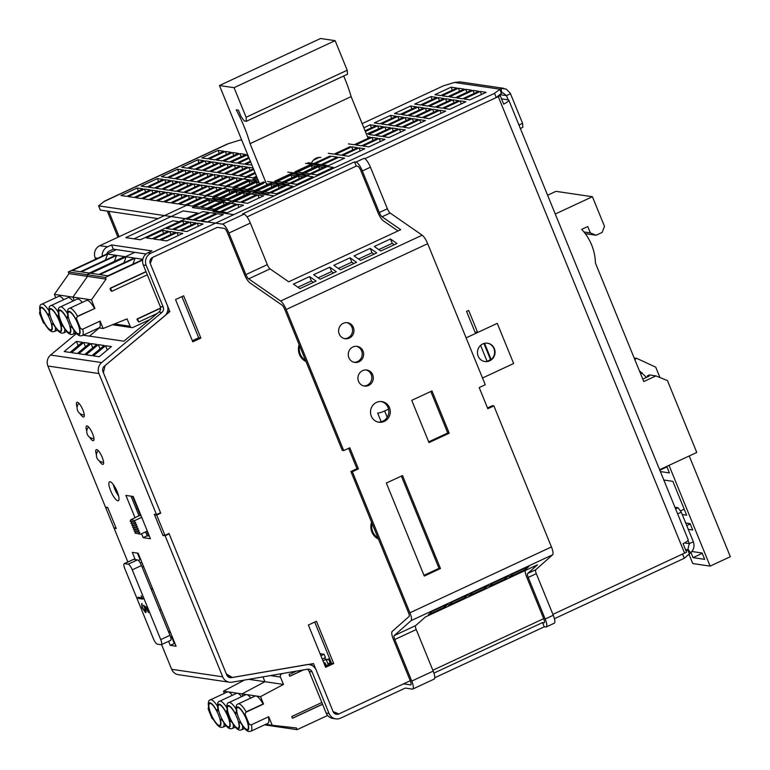 <?xml version="1.0" encoding="UTF-8"?>
<svg xmlns="http://www.w3.org/2000/svg" width="770" height="770" viewBox="0 0 770 770"><rect width="100%" height="100%" fill="white"/><g stroke="black" fill="none" stroke-linecap="round" stroke-linejoin="round"><path stroke-width="1.16" d="M371.91 532.06A13.899 13.167 -81.6 0 1 371.564 522.137A13.899 13.167 -81.6 0 0 371.91 532.06A13.899 13.167 -81.6 0 0 378.484 539.096A13.899 13.167 -81.6 0 1 371.91 532.06M299.472 354.556A13.899 13.167 -81.6 0 1 299.126 344.623A13.899 13.167 -81.6 0 0 299.472 354.556A13.899 13.167 -81.6 0 0 306.046 361.582A13.899 13.167 -81.6 0 1 299.472 354.556M183.635 295.805L175.541 299.569L192.789 341.832L200.883 338.078L183.635 295.805L175.541 299.569L192.789 341.832L200.883 338.078L183.635 295.805M520.366 128.484L522.849 127.329L522.58 123.316L510.24 93.132L506.198 89.079L501.106 88.367L494.532 93.343L150.853 253.214A9.259 8.778 -81.6 0 0 146.223 265.429L163.182 306.999A4.63 4.389 98.4 0 1 161.835 312.495L101.64 362.574A9.259 8.778 -81.6 0 0 98.935 373.556L156.502 514.62L160.545 512.743L102.978 371.679A4.63 4.389 -81.6 0 1 104.335 366.183L164.52 316.104A9.259 8.778 -81.6 0 0 167.225 305.122L150.266 263.552A4.63 4.389 -81.6 0 1 152.585 257.44L150.266 263.552L169.862 311.571L105.095 365.5L103.382 372.67L160.718 513.166L156.676 515.043L164.953 535.333L169.005 533.456L226.341 673.952L232.415 677.494L313.506 663.576L333.102 711.596L338.867 713.934L410.246 680.738L338.867 713.934A4.63 4.389 -81.6 0 1 333.102 711.596L316.143 670.025A9.259 8.778 -81.6 0 0 309.405 664.625A9.259 8.778 -81.6 0 0 306.768 664.654L231.423 677.629A4.63 4.389 -81.6 0 1 226.736 674.943L169.169 533.88L165.126 535.756L222.694 676.82L171.652 669.284A9.259 8.778 -81.6 0 0 178.39 674.684L229.431 682.22A9.259 8.778 -81.6 0 1 222.694 676.82M432.827 670.227L543.678 618.666M554.438 618.685L684.27 558.288L682.547 554.063L552.918 614.364L684.568 553.12L498.277 96.625L364.884 158.687L496.255 97.569L494.532 93.343M410.246 680.738L338.867 713.934L336.683 713.617L333.468 712.308L338.867 713.934L333.102 711.596L313.506 663.576L232.415 677.494L226.341 673.952L169.005 533.456L164.953 535.333L156.676 515.043L154.491 514.726L155.136 514.418L154.491 514.726L162.768 535.015L164.953 535.333L162.768 535.015L154.491 514.726L156.676 515.043L160.718 513.166L159.9 513.041L160.718 513.166L103.382 372.67L105.095 365.5L169.862 311.571L167.581 311.321L169.862 311.571L150.266 263.552L152.585 257.44L217.275 227.352L152.585 257.44L217.275 227.352L224.282 228.382A4.63 1.251 -114.9 0 1 227.458 232.829L244.427 274.389A9.259 2.502 -114.9 0 0 249.942 282.888L281.955 305.055A4.63 1.251 -114.9 0 1 284.708 309.309L342.275 450.373L343.738 450.585L286.171 309.521A9.259 2.502 -114.9 0 0 280.655 301.022L248.643 278.856A4.63 1.251 65.1 0 1 245.88 274.611L228.921 233.041A9.259 2.502 -114.9 0 0 222.549 224.157L98.599 205.85L104.72 201.047L227.237 144.057L240.105 140.015L241.809 140.265M325.614 667.301L308.366 625.028L316.451 621.265L333.699 663.538L325.614 667.301L308.366 625.028L316.451 621.265L333.699 663.538L325.614 667.301M552.918 614.364L684.568 553.12A11.579 1.954 157.8 0 0 686.522 552.167L683.067 543.716A11.579 1.954 157.8 0 0 688.197 539.751A11.579 1.954 157.8 0 1 683.067 543.716L686.522 552.167A11.579 1.954 157.8 0 1 684.568 553.12L498.277 96.625A11.579 1.954 157.8 0 0 500.231 95.673A11.579 1.954 157.8 0 1 498.277 96.625L364.884 158.687M105.634 507.507L106.289 507.209L105.634 507.507L113.912 527.797L105.634 507.507L107.819 507.825L105.634 507.507M116.106 528.114L113.912 527.797L116.106 528.114L107.819 507.825L116.106 528.114M498.431 95.807L500.231 95.673L503.676 104.123L500.231 95.673L498.431 95.807M198.689 337.751L181.903 296.614L198.689 337.751L200.883 338.078L198.689 337.751L192.336 340.706L198.689 337.751M312.283 665.607L311.59 663.904L312.283 665.607M226.861 675.213L230.23 677.176L226.861 675.213M331.514 663.211L325.152 666.175L331.514 663.211L333.699 663.538L331.514 663.211L314.718 622.073L331.514 663.211M508.19 99.84A11.579 1.954 157.8 0 1 508.806 100.167A11.579 1.954 157.8 0 1 503.676 104.123A11.579 1.954 157.8 0 0 508.806 100.167L688.197 539.751L508.806 100.167A11.579 1.954 157.8 0 0 508.19 99.84L501.52 98.849L508.19 99.84L506.468 95.615L503.099 92.91L501.761 92.929L496.255 97.569M229.431 682.22A9.259 8.778 -81.6 0 0 232.068 682.191L307.413 669.226A4.63 4.389 98.4 0 1 312.1 671.902L329.06 713.472L326.143 713.039L309.184 671.479A4.63 4.389 -81.6 0 0 307.23 669.255M486.111 92.342L480.278 91.476L464.098 99.003L469.931 99.869L486.111 92.342M481.5 94.489L480.278 91.476M106.77 254.042A4.63 4.389 -81.6 0 1 109.273 251.049L113.315 249.162L146.021 253.994M133.99 238.835L172.798 220.778L179.169 221.722M163.182 306.999L160.266 306.566L143.307 265.005A9.259 8.778 -81.6 0 1 147.936 252.791L151.979 250.905L111.583 244.937L107.54 246.823A9.259 8.778 98.4 0 0 102.227 256.16M362.141 123.643L443.491 85.797L454.493 82.467L460.027 81.87L503.772 88.329M255.303 173.346L99.811 245.678A9.259 8.778 -81.6 0 0 95.182 257.892L95.711 259.192M443.886 108.406L449.719 109.273L465.889 101.746L460.056 100.889L443.886 108.406M439.843 110.293L423.673 117.81L429.506 118.676L445.676 111.15L439.843 110.293L441.066 113.296M425.464 120.553L419.621 119.697L403.451 127.214L409.284 128.08L425.464 120.553M399.409 129.1L383.239 136.627L389.071 137.483L405.241 129.957L399.409 129.1L400.631 132.103M379.196 138.504L363.017 146.03L368.849 146.887L385.029 139.37L379.196 138.504L380.418 141.507M358.974 147.907L342.804 155.434L348.637 156.291L364.807 148.774L358.974 147.907L360.206 150.91M338.762 157.311L322.592 164.838L328.424 165.694L344.594 158.177L338.762 157.311M318.539 166.715L302.369 174.241L308.202 175.108L324.382 167.581L318.539 166.715L319.589 169.275M298.327 176.118L282.157 183.645L287.99 184.511L304.16 176.984L298.327 176.118L299.366 178.678M278.114 185.531L261.935 193.049L267.767 193.915L283.947 186.388L278.114 185.531L279.154 188.082M257.892 194.935L241.722 202.452L247.555 203.319L263.725 195.792L257.892 194.935L259.124 197.938M237.68 204.339L221.51 211.856L227.343 212.722L243.513 205.195L237.68 204.339L238.902 207.342M217.458 213.742L201.288 221.26L207.12 222.126L223.3 214.599L217.458 213.742M197.245 223.146L181.075 230.673L186.908 231.529L203.078 224.003L197.245 223.146L198.477 226.149M182.865 233.416L177.033 232.55L160.853 240.076L166.686 240.933L182.865 233.416M153.567 238.998L159.4 239.855L175.57 232.338L169.737 231.472L153.567 238.998M189.959 222.068L173.779 229.595L179.612 230.451L195.792 222.934L189.959 222.068L191.181 225.071M210.172 212.664L194.001 220.191L199.834 221.048L216.004 213.521L210.172 212.664M214.214 210.778L220.047 211.644L236.217 204.117L230.384 203.261L214.214 210.778M250.606 193.857L234.427 201.374L240.259 202.24L256.439 194.714L250.606 193.857M270.819 184.453L254.649 191.971L260.481 192.837L276.651 185.31L270.819 184.453L271.868 187.004M291.041 175.04L274.861 182.567L280.694 183.433L296.873 175.906L291.041 175.04L292.08 177.601M331.466 156.233L315.296 163.76L321.128 164.616L337.298 157.099L331.466 156.233M351.688 146.829L335.508 154.356L341.341 155.213L357.521 147.696L351.688 146.829L352.91 149.832M311.253 165.637L295.083 173.163L300.916 174.03L317.086 166.503L311.253 165.637L312.293 168.197M355.73 144.952L361.563 145.809L377.733 138.292L371.9 137.426L355.73 144.952M392.113 128.022L375.943 135.549L381.776 136.405L397.955 128.888L392.113 128.022L393.345 131.025M401.998 127.002L418.168 119.475L412.335 118.618L396.165 126.145L401.998 127.002M422.21 117.598L438.38 110.072L432.548 109.215L416.378 116.732L422.21 117.598M442.423 108.195L458.602 100.668L452.77 99.811L436.59 107.328L442.423 108.195M462.645 98.791L478.815 91.264L472.982 90.408L456.812 97.925L462.645 98.791M465.686 89.33L449.516 96.847L455.349 97.713L471.529 90.186L465.686 89.33L466.918 92.333M445.474 98.733L429.304 106.25L435.137 107.117L451.307 99.59L445.474 98.733L446.706 101.736M409.082 115.664L414.914 116.52L431.094 108.993L425.261 108.137L409.082 115.664M405.039 117.541L388.869 125.067L394.702 125.924L410.872 118.397L405.039 117.541L406.271 120.543M384.827 126.944L368.657 134.471L374.49 135.327L390.659 127.81L384.827 126.944L386.049 129.947M328.222 153.278L334.055 154.135L350.225 146.618M348.435 143.874L354.267 144.731L370.447 137.214L367.502 136.781M308 162.682L313.833 163.548L330.012 156.021M319.358 157.398L313.351 160.198M287.788 172.085L293.62 172.952L309.79 165.425M267.575 181.489L273.408 182.355L289.578 174.828M232.973 201.162L249.143 193.636L243.31 192.779L227.14 200.296L232.973 201.162M212.751 210.566L228.931 203.039L223.098 202.183L206.918 209.709L212.751 210.566M263.533 183.376L247.353 190.893L253.186 191.759L269.365 184.232L266.42 183.799M208.709 212.453L202.876 211.586L186.706 219.113L192.538 219.97L208.709 212.453M188.496 221.856L182.663 220.99L166.493 228.517L172.326 229.373L188.496 221.856M146.271 237.92L152.104 238.777L168.284 231.26L162.451 230.394L146.271 237.92M225.677 200.084L241.857 192.558L236.024 191.701L219.845 199.228L225.677 200.084M218.391 199.006L234.561 191.48L228.728 190.623L212.559 198.15L218.391 199.006M238.604 189.603L254.774 182.076L248.941 181.22L232.771 188.746L238.604 189.603M259.134 182.721L256.237 182.298L240.067 189.815L245.899 190.681L262.07 183.154M256.988 177.475L252.983 179.333L258.056 180.084M456.937 88.03L451.105 87.174L434.935 94.691L440.767 95.557L456.937 88.03M464.233 89.108L458.4 88.252L442.23 95.769L448.063 96.635L464.233 89.108M430.892 96.577L414.722 104.104L420.555 104.961L436.725 97.434L430.892 96.577L432.114 99.58M427.841 106.039L444.021 98.512L438.188 97.655L422.008 105.172L427.841 106.039M417.966 107.059L401.796 114.586L407.628 115.442L423.798 107.916L417.966 107.059L419.198 110.062M400.333 114.364L416.512 106.847L410.68 105.981L394.5 113.508L400.333 114.364M374.287 122.911L380.12 123.768L396.29 116.251L390.457 115.385L374.287 122.911M381.574 123.989L387.406 124.846L403.586 117.329L397.753 116.463L381.574 123.989M366.424 134.144L383.364 126.732L377.531 125.866L365.365 131.526M365.057 130.775L376.078 125.654L370.245 124.788L363.835 127.772M192.336 207.553L205.465 209.488L221.635 201.961L208.516 200.027L192.336 207.553M197.784 213.059L140.371 239.768L125.78 237.622L183.202 210.913L197.784 213.059M487.506 407.965L492.415 405.675L493.878 405.886L551.445 546.95A9.259 2.502 -114.9 0 1 552.6 554.814L535.737 569.752L527.643 573.515L537.46 564.824L425.464 616.924L415.646 625.615A4.63 1.251 65.1 0 0 416.224 629.542L394.798 639.514L411.757 681.084A9.259 2.502 -114.9 0 1 412.749 689.054A9.259 2.502 -114.9 0 1 412.297 689.102L405.289 688.072L340.6 718.16A9.259 8.778 -81.6 0 1 335.797 718.872A9.259 8.778 -81.6 0 1 329.06 713.472M89.666 437.254A8.104 2.185 -114.9 0 0 93.439 440.652A8.104 2.185 -114.9 0 0 92.573 433.683A8.104 2.185 -114.9 0 0 86.596 425.954A8.104 2.185 -114.9 0 0 86.779 431.027M336.172 713.405L335.951 713.511A4.63 4.389 -81.6 0 1 335.056 713.809M114.74 527.912L114.085 528.22L127.868 561.985M161.575 644.577L171.652 669.284M684.27 558.288L690.623 552.773C693.885 549.713 694.79 546.046 693.346 541.772L681.277 512.185L678.091 507.738L674.943 507.276M335.797 718.872L332.881 718.439A9.259 8.778 -81.6 0 1 326.143 713.039M98.935 373.556L47.894 366.019L105.461 507.084L107.656 507.411L116.28 528.538L114.085 528.22M47.894 366.019A9.259 8.778 -81.6 0 1 50.599 355.037L76.471 333.506M135.068 517.835L125.914 495.408L133.21 496.486L150.458 538.75L143.162 537.672L141.565 533.745M80.013 413.586A8.104 2.185 -114.9 0 0 83.776 416.984A8.104 2.185 -114.9 0 0 82.91 410.015A8.104 2.185 -114.9 0 0 76.942 402.286A8.104 2.185 -114.9 0 0 77.116 407.359M99.33 460.922A8.104 2.185 -114.9 0 0 103.093 464.329A8.104 2.185 -114.9 0 0 102.227 457.351A8.104 2.185 -114.9 0 0 96.26 449.632A8.104 2.185 -114.9 0 0 96.433 454.704M110.659 490.769A10.424 2.81 65.1 0 1 109.552 481.808A10.424 2.81 65.1 0 1 110.062 481.75A10.424 2.81 65.1 0 1 116.867 490.904A10.424 2.81 65.1 0 1 118.339 500.702A10.424 2.81 65.1 0 1 110.659 490.769M156.502 514.62L154.318 514.302L162.942 535.439L165.126 535.756M135.241 559.569L132.296 552.36L138.128 553.216L176.08 646.203L170.247 645.347L168.601 641.304M149.38 536.113L147.205 535.795L145.607 531.868M139.11 515.948L131.035 496.169M168.351 533.754L169.169 533.88M118.647 496.082A10.424 2.81 65.1 0 1 113.286 484.551M175.002 643.566L174.29 643.46L171.489 636.597M140.092 559.655L137.416 553.11M686.109 551.166L687.947 549.154L690.623 552.773M163.587 535.131L162.942 535.439M677.639 513.879L681.277 512.185M675.608 508.903L678.091 507.738M501.424 93.372L499.701 89.147L454.493 82.467M501.761 92.929L501.106 88.367M522.58 123.316L518.942 125.01M687.947 549.154L689.304 543.649L693.346 541.772M685.444 549.53L687.716 549.867L689.448 554.092M687.985 540.415L689.304 543.649L684.511 542.946M105.586 345.711L111.419 346.577L99.205 356.741L93.372 355.875L105.586 345.711L107.328 349.984M98.291 344.642L104.123 345.499L91.919 355.663L86.086 354.797L98.291 344.642L100.033 348.906M96.837 344.421L84.623 354.585L78.79 353.719L91.004 343.564L96.837 344.421M92.746 347.828L91.004 343.564M89.541 343.343L77.337 353.507L71.504 352.641L83.709 342.486L89.541 343.343M85.451 346.75L83.709 342.486M82.255 342.265L70.041 352.429L64.208 351.563L76.423 341.408L82.255 342.265M78.165 345.672L76.423 341.408M257.276 184.848L256.237 182.298M249.99 183.78L248.941 181.22M229.768 193.183L228.728 190.623M237.064 194.261L236.024 191.701M163.673 233.397L162.451 230.394M183.886 223.993L182.663 220.99M224.137 204.743L223.098 202.183M244.359 195.33L243.31 192.779M426.484 111.14L425.261 108.137M474.204 93.411L472.982 90.408M453.992 102.814L452.77 99.811M433.78 112.218L432.548 109.215M413.557 121.621L412.335 118.618M373.123 140.429L371.9 137.426M170.969 234.475L169.737 231.472M178.255 235.553L177.033 232.55M420.853 122.7L419.621 119.697M461.288 103.892L460.056 100.889M89.464 336.124L99.301 327.933M160.266 306.566A4.63 4.389 -81.6 0 1 158.918 312.062L123.883 341.206L83.487 335.239L84.007 334.806M452.337 90.177L451.105 87.174M459.623 91.255L458.4 88.252M439.41 100.658L438.188 97.655M411.902 108.984L410.68 105.981M391.689 118.388L390.457 115.385M398.976 119.466L397.753 116.463M378.763 128.869L377.531 125.866M371.467 127.791L370.245 124.788M209.555 202.587L208.516 200.027M147.205 535.795L143.162 537.672M174.29 643.46L170.247 645.347M113.315 249.162L111.583 244.937M642.786 379.1L649.149 376.145L647.329 375.875L649.351 374.932L655.915 375.904L643.778 381.545L595.479 263.196A51.138 48.481 98.4 0 0 581.687 229.383L587.751 226.553L590.34 232.896L596.105 235.245L602.169 232.424L604.488 226.313L592.409 196.725L555.266 214.012M647.714 376.809L647.329 375.875M592.409 196.725L555.959 191.345L547.595 195.234M655.915 375.904L667.446 380.592L696.773 452.452L659.621 469.729M583.949 231.953L590.34 232.896M596.105 235.245L585.267 233.647M691.893 551.503L702.105 553.014L704.694 559.347L693.029 557.624L690.94 552.504M688.265 529.317L692.711 529.972L690.122 523.639L685.685 522.974M666.762 466.408L669.419 472.915L660.371 471.577M669.014 465.359L710.123 566.114L692.769 563.544L689.044 554.419M663.827 480.028L672.874 481.365L686.667 515.178L682.23 514.524M639.36 370.717L646.482 377.377M642.305 372.93L640.592 373.729M634.759 359.436L636.751 358.368L655.722 367.146L659.967 377.55M634.172 357.983L636.751 358.368M710.123 566.114L730.345 556.71L689.227 455.956M702.24 553.341L693.029 557.624M690.257 523.966L686.753 525.592M684.212 509.172L680.391 510.953M666.964 466.899L659.823 470.229M117.29 491.895A9.259 2.502 65.1 0 1 115.606 488.286M137.532 508.421L136.271 508.999M76.779 319.377L75.883 319.242L77.52 316.258L94.922 308.423L77.943 316.326A2.32 2.194 98.4 0 0 76.779 319.377L80.234 327.828L79.339 327.702L81.918 329.185A2.32 2.194 -81.6 0 1 80.234 327.828M94.498 308.356A15.054 4.062 -114.9 0 0 87.27 300.339A15.054 4.062 -114.9 0 0 86.529 300.435L69.55 308.337C67.404 308.606 66.913 311.629 68.087 317.394L68.415 318.145L66.624 317.875A12.734 3.436 -114.9 0 0 59.877 309.925A12.734 3.436 -114.9 0 0 59.155 316.778L58.828 316.027C57.654 310.262 58.145 307.24 60.291 306.961L77.27 299.068A15.054 4.062 -114.9 0 1 78.011 298.972A15.054 4.062 -114.9 0 1 82.217 302.437M79.339 327.702A12.734 3.436 -114.9 0 1 78.617 334.546A12.734 3.436 -114.9 0 1 71.87 326.596L72.39 327.548M68.251 314.892L66.624 317.875M69.396 311.927A12.041 3.253 65.1 0 1 77.26 322.514A12.041 3.253 65.1 0 1 78.954 333.843A12.041 3.253 65.1 0 1 78.357 333.911A12.041 3.253 65.1 0 1 70.493 323.323A12.041 3.253 65.1 0 1 68.8 312.004A12.041 3.253 65.1 0 1 69.396 311.927M112.641 324.68A2.32 2.194 98.4 0 0 113.267 324.873L131.785 327.606A2.32 2.194 98.4 0 0 132.989 327.433L149.9 319.56M98.907 327.876L103.113 328.501L127.088 318.876L130.101 326.259A2.32 2.194 98.4 0 0 131.785 327.606M94.922 308.423L91.428 299.848L72.9 297.114L74.266 300.464L72.9 297.105L54.381 294.371L69.011 273.629L87.53 276.363L72.9 297.114L87.53 276.363L86.837 274.669L134.837 252.348L86.837 274.678L105.365 277.412L142.691 260.048M134.278 258.017L126.184 256.824L90.802 273.283L98.897 274.476L134.278 258.017M142.768 259.567L107.867 275.804L99.773 274.611L135.154 258.152L142.825 259.288M58.462 314.439A2.32 2.194 98.4 0 0 58.26 316.643L61.716 325.094L58.26 316.634A2.32 2.194 98.4 0 1 58.462 314.43M135.154 258.152L132.863 264.177M91.428 299.848L106.048 279.106L105.365 277.412M103.113 328.501L100.1 321.1L83.112 329.002A2.32 2.194 -81.6 0 1 81.918 329.185M110.197 288.712L110.716 290.55L111.814 291.301L110.582 288.288L146.069 271.781M136.973 319.502L138.773 322.014L137.541 318.992L137.156 319.415M110.582 288.288L110.004 288.798M111.814 291.301L147.301 274.794M110.197 288.23L145.982 271.579M160.603 308.029L137.156 318.934M157.33 313.38L138.773 322.014M160.612 308.26L137.541 318.992M72.409 327.779L70.08 326.336L71.87 326.596M72.053 327.125C75.21 332.65 77.963 335.576 80.301 335.893L82.246 335.624L99.234 327.731A15.054 4.062 -114.9 0 0 99.725 321.273M63.14 326.393A2.32 2.194 -81.6 0 1 61.716 325.094A2.32 2.194 -81.6 0 1 61.706 325.084L60.811 324.959L61.417 325.662L63.15 326.403M61.716 325.094L63.13 326.172M86.837 274.678L87.53 276.372L106.048 279.106M126.184 256.824L123.893 262.849M69.098 332.544A12.041 3.253 -114.9 0 0 69.695 332.467A12.041 3.253 -114.9 0 0 68.001 321.148A12.041 3.253 -114.9 0 0 60.127 310.56A12.041 3.253 -114.9 0 0 59.54 310.637A12.041 3.253 -114.9 0 0 61.234 321.956A12.041 3.253 -114.9 0 0 69.098 332.544M58.26 316.634L57.365 316.499L58.992 313.515M72.957 301.07A15.054 4.062 -114.9 0 0 68.751 297.595A15.054 4.062 -114.9 0 0 68.01 297.692L51.022 305.594C48.876 305.863 48.395 308.886 49.569 314.651L49.896 315.402L48.106 315.132A12.734 3.436 -114.9 0 0 41.349 307.182A12.734 3.436 -114.9 0 0 40.637 314.035L40.309 313.284C39.135 307.519 39.616 304.497 41.763 304.217L58.751 296.325A15.054 4.062 -114.9 0 1 59.492 296.229A15.054 4.062 -114.9 0 1 63.689 299.694M60.811 324.959A12.734 3.436 -114.9 0 1 60.099 331.803A12.734 3.436 -114.9 0 1 53.342 323.852L53.861 324.805M49.732 312.148L48.106 315.132M50.868 309.184A12.041 3.253 65.1 0 1 58.732 319.771A12.041 3.253 65.1 0 1 60.435 331.1A12.041 3.253 65.1 0 1 59.839 331.167A12.041 3.253 65.1 0 1 51.975 320.58A12.041 3.253 65.1 0 1 50.271 309.261A12.041 3.253 65.1 0 1 50.868 309.184M116.318 249.605L68.318 271.935L86.837 274.669M115.75 255.274L107.656 254.081L72.284 270.539L80.378 271.733L115.75 255.274M116.626 255.409L124.721 256.603L89.339 273.061L81.245 271.868L116.626 255.409L114.345 261.434M39.934 311.696A2.32 2.194 98.4 0 0 39.742 313.9L43.187 322.351A2.32 2.194 -81.6 0 0 44.621 323.65M54.381 294.371L55.748 297.721M53.89 325.036L51.552 323.592L53.342 323.852M43.187 322.351L44.602 323.429M107.656 254.081L105.375 260.106M50.579 329.801A12.041 3.253 -114.9 0 0 51.176 329.724A12.041 3.253 -114.9 0 0 49.472 318.405A12.041 3.253 -114.9 0 0 41.609 307.817A12.041 3.253 -114.9 0 0 41.012 307.894A12.041 3.253 -114.9 0 0 42.706 319.213A12.041 3.253 -114.9 0 0 50.579 329.801M69.011 273.629L68.318 271.935M231.77 722A2.32 2.194 -81.6 0 1 230.336 720.701L226.89 712.26L230.336 720.701L229.45 720.576L231.78 722.029A2.32 2.194 -81.6 0 1 230.345 720.71L231.751 721.779M236.024 709.054A15.054 4.062 -114.9 0 0 229.662 702.481A15.054 4.062 -114.9 0 0 228.921 702.567C226.765 702.846 226.284 705.869 227.458 711.634L227.785 712.375A12.734 3.436 -114.9 0 1 228.498 705.532A12.734 3.436 -114.9 0 1 235.254 713.482L236.881 710.498M241.039 723.386L238.7 721.933L240.49 722.202A12.734 3.436 -114.9 0 0 247.247 730.153A12.734 3.436 -114.9 0 0 247.969 723.309L250.539 724.791A2.32 2.194 -81.6 0 1 248.864 723.434L245.409 714.984A2.32 2.194 98.4 0 1 246.573 711.932L263.552 704.03L260.529 696.629L255.9 695.945A15.054 4.062 -114.9 0 0 255.159 696.042L238.18 703.934C236.034 704.213 235.543 707.235 236.717 713.001L237.044 713.751L235.254 713.482M241.01 723.146L240.49 722.202M263.552 704.03L263.128 703.963A15.054 4.062 -114.9 0 0 255.9 695.945L246.641 694.578A15.054 4.062 -114.9 0 0 245.899 694.665L228.921 702.567M322.524 704.175L292.417 718.179M237.728 728.15A12.041 3.253 65.1 0 1 229.864 717.563A12.041 3.253 65.1 0 1 228.161 706.244A12.041 3.253 65.1 0 1 228.757 706.167A12.041 3.253 65.1 0 1 236.631 716.755A12.041 3.253 65.1 0 1 238.325 728.074A12.041 3.253 65.1 0 1 237.728 728.15M241.578 696.677A15.054 4.062 -114.9 0 0 237.381 693.221L242.011 693.905L242.897 696.07L242.011 693.905L264.938 681.7L283.456 684.434L280.444 677.061A2.32 2.194 -81.6 0 1 281.608 674L282.763 673.461M327.606 715.474L297.105 729.662L278.586 726.938L278.182 725.946L278.586 726.938L264.572 724.859M297.105 729.662L296.411 727.968L272.224 725.282L268.72 716.706L251.742 724.609A2.32 2.194 -81.6 0 1 250.539 724.791M272.224 725.282L265.727 724.329M240.673 722.732C243.84 728.256 246.593 731.182 248.931 731.5L250.876 731.231L267.854 723.338A15.054 4.062 -114.9 0 0 268.355 716.88M320.888 655.732L324.064 654.259L320.05 653.663M324.064 654.259L325.431 657.609L322.255 659.082M325.45 659.563L324.767 657.907M322.976 660.833L326.143 659.361L322.928 660.737M326.143 659.361L328.318 664.702M242.011 693.895L246.641 694.578A15.054 4.062 -114.9 0 1 250.847 698.043M283.456 684.434L260.529 696.629M328.164 664.298L331.35 662.816M227.083 710.046A2.32 2.194 98.4 0 0 226.89 712.25A2.32 2.194 98.4 0 0 226.89 712.26L227.785 712.375M264.938 681.7L262.965 676.869L264.938 681.7L248.749 679.323M245.409 714.984L244.513 714.849L246.14 711.865L263.128 703.963M322.563 704.271L292.456 718.275L291.743 716.524L321.85 702.519M238.017 707.534A12.041 3.253 -114.9 0 0 237.43 707.611A12.041 3.253 -114.9 0 0 239.124 718.93A12.041 3.253 -114.9 0 0 246.987 729.517A12.041 3.253 -114.9 0 0 247.584 729.44A12.041 3.253 -114.9 0 0 245.89 718.121A12.041 3.253 -114.9 0 0 238.017 707.534M311.638 664.019L310.069 664.751M296.373 671.122L289.039 674.539L289.751 676.281L303.476 669.9M303.091 669.967L289.713 676.185M326.297 665.636L325.344 663.297A0.972 0.924 98.4 0 0 324.132 662.806L323.833 662.941M325.344 663.297L325.2 663.278A0.972 0.924 98.4 0 0 324.565 662.72M325.2 663.278L326.182 665.694M213.251 719.267A2.32 2.194 -81.6 0 1 211.817 717.977L208.372 709.516L209.267 709.651L208.94 708.91C207.765 703.145 208.256 700.122 210.403 699.843L227.381 691.941A15.054 4.062 -114.9 0 1 228.122 691.855L237.381 693.221A15.054 4.062 -114.9 0 0 236.64 693.308L219.662 701.21C217.515 701.489 217.024 704.512 218.199 710.277L218.526 711.018L216.736 710.758L218.362 707.774M211.817 717.977L213.232 719.055M222.52 720.653L220.191 719.209L221.981 719.478A12.734 3.436 -114.9 0 0 228.728 727.419A12.734 3.436 -114.9 0 0 229.45 720.576M222.501 720.422L221.981 719.478M326.268 659.659L328.549 659.024L326.461 660.131M328.01 663.933L330.109 662.826L328.549 659.024M219.209 725.417A12.041 3.253 65.1 0 1 211.346 714.839A12.041 3.253 65.1 0 1 209.652 703.51A12.041 3.253 65.1 0 1 210.239 703.443A12.041 3.253 65.1 0 1 218.112 714.021A12.041 3.253 65.1 0 1 219.806 725.35A12.041 3.253 65.1 0 1 219.209 725.417M232.328 695.32A15.054 4.062 -114.9 0 0 228.122 691.855L223.493 691.171L244.35 680.074M208.574 707.322A2.32 2.194 98.4 0 0 208.372 709.516M223.493 691.171L224.378 693.337M226.89 712.26L225.995 712.125L227.622 709.141M219.498 704.81A12.041 3.253 -114.9 0 0 218.911 704.877A12.041 3.253 -114.9 0 0 220.605 716.206A12.041 3.253 -114.9 0 0 228.469 726.793A12.041 3.253 -114.9 0 0 229.065 726.716A12.041 3.253 -114.9 0 0 227.371 715.388A12.041 3.253 -114.9 0 0 219.498 704.81M148.803 536.026L146.858 531.281M140.333 515.274L132.623 496.4M147.32 531.069L140.525 534.226L139.187 533.687L139.726 532.272L138.388 531.724L138.927 530.309L137.58 529.76L138.119 528.345L136.781 527.797L137.32 526.382L135.982 525.833L136.521 524.418L135.183 523.87L135.722 522.455L134.384 521.916L134.923 520.491L141.719 517.334M140.525 534.226L134.962 533.061L135.491 531.647L134.153 531.098L134.692 529.683L133.354 529.134L133.893 527.72L132.555 527.171L133.095 525.756L131.757 525.207L132.296 523.793L130.948 523.244L131.487 521.829L130.149 521.29L130.688 519.865L140.708 514.87M140.14 515.467L141.006 515.602M130.688 519.865L134.923 520.491M130.149 521.29L134.384 521.916M131.487 521.829L135.722 522.455M130.948 523.244L135.183 523.87M132.296 523.793L136.521 524.418M131.757 525.207L135.982 525.833M133.095 525.756L137.32 526.382M132.555 527.171L136.781 527.797M133.893 527.72L138.119 528.345M133.354 529.134L137.58 529.76M134.692 529.683L138.927 530.309M134.153 531.098L138.388 531.724M135.491 531.647L139.726 532.272M134.962 533.061L139.187 533.687M141.17 595.768L142.979 599.108L138.35 598.425L137.859 597.222L142.017 597.838L141.17 595.768M132.257 569.829A5.881 1.588 -114.9 0 0 128.215 564.189L124.509 563.64A5.881 1.588 -114.9 0 0 124.22 563.678A5.881 1.588 -114.9 0 0 124.846 568.741L153.326 638.523A5.881 1.588 -114.9 0 0 157.369 644.163L161.074 644.711A5.881 1.588 -114.9 0 0 161.363 644.673A5.881 1.588 -114.9 0 0 160.728 639.62L132.257 569.829L141.497 565.536A5.881 1.588 -114.9 0 0 137.455 559.896L133.749 559.347A5.881 1.588 -114.9 0 0 133.46 559.376L124.22 563.678M145.078 611.38L144.779 608.3L143.335 605.307L146.213 607.02L148.456 612.525L146.127 607.896L144.606 606.991L145.347 608.589C146.348 611.236 146.416 612.574 145.549 612.583L142.007 607.665L141.651 603.767L142.517 607.809L145.078 611.38L145.674 611.178L145.655 609.407M145.857 612.554L143.711 610.081M144.683 606.962L144.086 605.749M142.007 607.665L142.055 603.574M146.473 607.674L144.606 606.991M140.65 559.395L138.379 560.454M140.256 562.986L141.824 562.264M152.441 588.29L151.045 588.934M152.739 589.002L151.344 589.656M161.065 609.407L159.66 610.052M169.968 631.236L168.572 631.881M172.056 636.338L170.584 637.021M161.363 644.673L170.603 640.38A5.881 1.588 -114.9 0 0 169.977 635.317L141.497 565.536M142.18 567.201L143.576 566.556M170.305 632.045L168.899 632.69M142.874 598.839L138.35 598.425M138.764 598.232L138.379 597.299M372.103 523.456A12.965 12.291 98.4 0 0 377.945 537.768M299.665 345.951A12.965 12.291 98.4 0 0 305.507 360.264M525.178 570.532A9.259 2.502 -114.9 0 0 526.767 577.231L543.736 618.801A4.63 1.251 -114.9 0 1 544.226 622.776A4.63 1.251 -114.9 0 1 543.995 622.805L542.542 622.593L544.265 626.818L545.718 627.03A9.259 2.502 -114.9 0 0 546.18 626.982A9.259 2.502 -114.9 0 0 545.189 619.013L528.23 577.442A4.63 1.251 -114.9 0 1 527.643 573.515M416.224 629.542L433.192 671.113A9.259 2.502 65.1 0 1 434.184 679.082L412.749 689.054M509.201 577.096L525.371 569.579L529.048 566.316L512.878 573.843L509.201 577.096M488.989 586.499L505.159 578.982L508.835 575.719L492.665 583.246L488.989 586.499M468.766 595.913L484.946 588.386L488.623 585.123L472.443 592.65L468.766 595.913M448.554 605.316L464.724 597.79L468.401 594.536L452.231 602.053L448.554 605.316M444.511 607.193L448.188 603.94L432.018 611.457L428.341 614.72L444.511 607.193L443.895 605.932M552.6 554.814L411.084 620.639L394.221 635.587A4.63 1.251 65.1 0 0 394.798 639.514M107.29 211.105L117.954 237.237M219.248 153.384L218.016 150.381L201.846 157.908L207.679 158.764L223.849 151.238L218.016 150.381M158.023 218.593L100.321 210.075L98.599 205.85M397.994 230.952L383.364 220.826A9.259 2.502 -114.9 0 1 377.849 212.318L360.889 170.757A4.63 1.251 -114.9 0 0 357.704 166.31L356.25 166.099L354.527 161.873L242.521 213.973L243.984 214.185A9.259 2.502 65.1 0 1 250.346 223.069L267.315 264.639L245.88 274.611M247.016 216.909L356.25 166.099M355.981 162.085L364.066 158.322A9.259 2.502 -114.9 0 1 370.437 167.206L387.397 208.776L379.312 212.539L362.352 170.969A9.259 2.502 -114.9 0 0 355.981 162.085L354.527 161.873M214.965 159.842L231.144 152.316L225.312 151.459L209.132 158.976L214.965 159.842M216.428 160.054L222.26 160.92L238.43 153.394L232.598 152.537L216.428 160.054M239.894 153.615L223.724 161.132L229.556 161.998L245.726 154.472L239.894 153.615L241.116 156.618M247.728 154.77L231.01 162.21L236.842 163.076L248.835 157.494M249.143 158.245L238.305 163.288L244.138 164.154L250.365 161.248M250.673 161.998L245.591 164.366L251.906 165.011M295.18 171.691L311.35 164.164L305.517 163.307M296.633 171.903L302.466 172.769L318.645 165.242L312.812 164.385L296.633 171.903M303.929 172.981L309.761 173.847L325.931 166.32L320.099 165.463L303.929 172.981M327.394 166.541L311.215 174.059L317.057 174.925L333.227 167.398L327.394 166.541M296.835 184.328L313.005 176.802L307.172 175.945L291.002 183.462L296.835 184.328M283.707 182.384L289.549 183.25L305.719 175.724L299.886 174.867L283.707 182.384M276.42 181.316L282.253 182.172L298.423 174.646L292.59 173.789L276.42 181.316M274.957 181.094L291.137 173.577M256.805 177.023L254.543 178.082L257.411 178.505M255.274 173.269L247.257 177.004L253.089 177.86L256.497 176.272M253.109 167.956L248.845 167.321L232.665 174.848L238.508 175.714L253.436 168.765M225.379 173.77L231.212 174.636L247.382 167.109L241.549 166.243L225.379 173.77M253.744 169.516L239.961 175.926L245.794 176.792L254.966 172.519M223.916 173.558L240.096 166.031L234.263 165.175L218.083 172.692L223.916 173.558M210.797 171.614L216.63 172.48L232.8 164.953L226.967 164.097L210.797 171.614M225.514 163.875L219.671 163.019L203.501 170.536L209.334 171.402L225.514 163.875M218.218 162.797L212.385 161.941L196.215 169.458L202.048 170.324L218.218 162.797M210.922 161.719L205.09 160.863L188.919 168.389L194.752 169.246L210.922 161.719M203.636 160.641L197.803 159.785L181.624 167.311L187.466 168.168L203.636 160.641M161.411 176.715L167.244 177.572L183.414 170.055L177.581 169.188L161.411 176.715M168.707 177.793L174.54 178.65L190.71 171.123L184.877 170.266L168.707 177.793M181.826 179.728L198.006 172.201L192.173 171.344L175.993 178.871L181.826 179.728M183.289 179.939L189.122 180.806L205.292 173.279L199.459 172.422L183.289 179.939M190.575 181.017L196.408 181.884L212.587 174.357L206.755 173.5L190.575 181.017M199.661 184.839L193.828 183.982L177.658 191.499L183.491 192.365L199.661 184.839M205.167 183.173L210.999 184.04L227.169 176.513L221.337 175.656L205.167 183.173M203.703 182.962L219.874 175.435L214.041 174.578L197.871 182.095L203.703 182.962M228.623 176.725L212.453 184.251L218.285 185.118L234.455 177.591L228.623 176.725L229.855 179.737M241.751 178.669L235.918 177.803L219.748 185.329L225.581 186.196L241.751 178.669M243.214 178.881L227.035 186.407L232.867 187.274L249.047 179.747L243.243 178.958M258.489 181.142L241.616 188.563L247.449 189.42L263.629 181.903M265.082 182.115L248.912 189.641L254.745 190.498L270.915 182.981M256.333 180.825L250.5 179.959L234.33 187.485L240.163 188.342L256.333 180.825M272.378 183.193L256.208 190.719L262.041 191.576L278.211 184.059L272.378 183.193M279.664 184.271L263.494 191.797L269.327 192.654L285.497 185.127L279.664 184.271M276.623 193.732L292.793 186.205L286.96 185.349L270.79 192.875L276.623 193.732M243.407 191.306L237.574 190.44L221.404 197.967L227.237 198.824L243.407 191.306M223.194 200.71L217.361 199.844L201.191 207.371L207.024 208.237L223.194 200.71M215.898 199.632L210.066 198.766L193.896 206.293L199.728 207.159L215.898 199.632M214.108 196.889L219.941 197.755L236.12 190.228L230.288 189.362L214.108 196.889M222.992 188.284L206.822 195.811L212.655 196.677L228.825 189.151L223.021 188.361M208.612 198.554L202.78 197.698L186.6 205.215L192.433 206.081L208.612 198.554M185.147 205.003L201.316 197.476L195.484 196.62L179.314 204.137L185.147 205.003M199.526 194.733L205.359 195.599L221.539 188.073L215.706 187.206L199.526 194.733M192.24 193.655L198.073 194.521L214.243 186.995L208.41 186.138L192.24 193.655M194.03 196.398L188.198 195.542L172.018 203.059L177.851 203.925L194.03 196.398M170.565 202.847L186.735 195.32L180.902 194.464L164.732 201.981L170.565 202.847M184.944 192.577L190.777 193.443L206.947 185.917L201.114 185.06L184.944 192.577M157.436 200.912L163.269 201.769L179.448 194.242L173.606 193.385L157.436 200.912M137.156 187.995L120.977 195.522L126.809 196.379L142.989 188.862L137.156 187.995L138.379 190.999M157.369 178.592L141.199 186.119L147.031 186.975L163.202 179.458L157.369 178.592L158.591 181.595M128.272 196.6L134.105 197.457L150.275 189.94L144.442 189.073L128.272 196.6M170.497 180.536L164.665 179.67L148.485 187.197L154.318 188.053L170.497 180.536M155.781 188.275L161.613 189.131L177.783 181.614L171.951 180.748L155.781 188.275M157.571 191.018L151.738 190.151L135.559 197.678L141.391 198.535L157.571 191.018M148.687 199.613L164.857 192.096L159.024 191.23L142.854 198.756L148.687 199.613M168.899 190.209L185.079 182.683L179.246 181.826L163.067 189.353L168.899 190.209M170.363 190.431L176.195 191.287L192.365 183.76L186.533 182.904L170.363 190.431M172.153 193.164L166.32 192.308L150.15 199.834L155.983 200.691L172.153 193.164M214.31 209.305L250.702 192.385L244.87 191.518L208.477 208.449L214.31 209.305M253.474 192.789L274.178 195.85L233.753 214.657L213.04 211.596L253.474 192.789M546.18 626.982L554.265 623.219A9.259 2.502 -114.9 0 0 553.274 615.249L536.315 573.679A4.63 1.251 65.1 0 1 535.737 569.752M363.026 351.091A8.104 7.681 98.4 0 0 348.348 353.257A8.104 7.681 98.4 0 0 362.025 359.253A8.104 7.681 98.4 0 0 363.026 351.091M356.404 346.288A8.104 7.681 -81.6 0 1 354.046 362.256M411.084 620.639A9.259 2.502 -114.9 0 0 409.929 612.785L352.362 471.721L350.899 471.51L408.466 612.574A4.63 1.251 -114.9 0 1 409.053 616.5L392.18 631.448A9.259 2.502 -114.9 0 0 393.345 639.302L410.304 680.863A4.63 1.251 -114.9 0 1 410.795 684.848A4.63 1.251 -114.9 0 1 410.574 684.876L403.567 683.847M434.781 677.754L544.265 626.818M226.467 144.442L227.237 144.057M493.878 405.886L487.814 408.716L479.19 387.579L485.254 384.759L427.687 243.695A9.259 2.502 -114.9 0 0 422.172 235.197L390.159 213.03A4.63 1.251 65.1 0 1 387.397 208.776M428.996 442.606L411.748 400.342L431.97 390.939L449.218 433.202L428.996 442.606M353.363 327.423A8.104 7.681 98.4 0 0 338.694 329.589A8.104 7.681 98.4 0 0 352.362 335.585A8.104 7.681 98.4 0 0 353.363 327.423M372.69 374.759A8.104 7.681 98.4 0 0 358.012 376.925A8.104 7.681 98.4 0 0 371.679 382.921A8.104 7.681 98.4 0 0 372.69 374.759M371.294 416.147A10.424 9.875 -81.6 0 1 376.511 402.402A10.424 9.875 -81.6 0 1 381.91 401.603A10.424 9.875 -81.6 0 1 390.159 413.355A10.424 9.875 -81.6 0 1 378.869 422.22A10.424 9.875 -81.6 0 1 371.294 416.147M352.362 471.721L358.425 468.901L349.801 447.765L343.738 450.585M402.517 475.552L440.459 568.539L424.289 576.066L386.338 483.069L402.517 475.552M430.815 391.468L447.755 432.99L428.697 441.855M346.741 322.62A8.104 7.681 -81.6 0 1 344.382 338.588M366.058 369.966A8.104 7.681 -81.6 0 1 363.7 385.924M350.899 471.51L356.972 468.689L348.646 448.304M381.179 401.526A10.424 9.875 -81.6 0 1 388.706 413.144A10.424 9.875 -81.6 0 1 378.147 422.085M401.363 476.081L439.006 568.327L423.981 575.315M433.933 673.115L542.542 622.593M356.972 468.689L358.425 468.901M524.755 568.318L525.371 569.579M504.543 577.721L505.159 578.982M484.32 587.125L484.946 588.386M464.108 596.529L464.724 597.79M108.753 211.317L119.109 236.698M378.782 249.615L392.248 243.349L390.467 238.979L396.954 243.484L380.784 251.001L374.287 246.506L390.467 238.979M392.248 243.349L394.25 244.735M358.56 259.018L372.025 252.753L370.245 248.383L376.742 252.887L360.572 260.404L354.075 255.91L370.245 248.383M372.025 252.753L374.037 254.148M338.348 268.422L351.813 262.156L353.815 263.552M350.032 257.796L356.529 262.291L340.35 269.808L333.853 265.313L350.032 257.796L351.813 262.156M318.135 277.826L331.601 271.569L333.603 272.955M329.81 267.2L336.307 271.695L320.137 279.221L313.64 274.717L329.81 267.2L331.601 271.569M297.913 287.229L311.378 280.973L313.38 282.359M309.598 276.603L316.095 281.098L299.915 288.625L293.428 284.12L309.598 276.603L311.378 280.973M174.838 196.388L173.606 193.385M202.346 188.063L201.114 185.06M182.124 197.466L180.902 194.464M189.42 198.544L188.198 195.542M209.633 189.141L208.41 186.138M216.928 190.219L215.706 187.206M196.716 199.623L195.484 196.62M237.141 180.815L235.918 177.803M215.273 177.581L214.041 174.578M222.559 178.659L221.337 175.656M195.051 186.985L193.828 183.982M207.977 176.503L206.755 173.5M200.691 175.425L199.459 172.422M193.395 174.347L192.173 171.344M186.099 173.269L184.877 170.266M178.813 172.191L177.581 169.188M199.026 162.788L197.803 159.785M206.322 163.866L205.09 160.863M213.608 164.944L212.385 161.941M220.903 166.022L219.671 163.019M228.19 167.1L226.967 164.097M235.485 168.178L234.263 165.175M242.781 169.256L241.549 166.243M250.067 170.334L248.845 167.321M248.412 157.696L247.18 154.693M233.83 155.54L232.598 152.537M226.534 154.462L225.312 151.459M379.312 212.539A4.63 1.251 -114.9 0 0 382.064 216.784L400.698 229.691L288.702 281.791L270.068 268.894A4.63 1.251 65.1 0 1 267.315 264.639M145.674 192.077L144.442 189.073M165.887 182.673L164.665 179.67M173.183 183.751L171.951 180.748M152.96 193.155L151.738 190.151M160.256 194.233L159.024 191.23M180.469 184.829L179.246 181.826M187.765 185.907L186.533 182.904M167.542 195.31L166.32 192.308M447.755 432.99L449.218 433.202M439.006 568.327L440.459 568.539M368.118 138.292L351.12 96.635L250.048 143.663A51.138 13.812 -114.9 0 0 236.246 109.85L238.43 110.168L241.02 116.511L244.206 120.957L246.39 121.275L246.121 117.261L347.203 70.243L335.133 40.656L320.551 38.5L219.469 85.528L259.567 183.789M266.863 184.867L250.048 143.663M311.455 163.192A9.259 8.778 -81.6 0 1 320.907 157.484M246.39 121.275L347.472 74.257L347.203 70.243M351.12 96.635A51.138 13.812 -114.9 0 0 343.68 76.018M335.133 40.656L234.051 87.674L246.121 117.261M234.051 87.674L219.469 85.528M480.586 345.393L487.131 361.438A9.259 8.778 -81.6 0 1 484.677 361.505M487.381 343.189A9.259 8.778 -81.6 0 1 494.359 349.994A9.259 8.778 -81.6 0 1 491.173 359.561L484.551 343.324M487.035 361.197A9.259 8.778 98.4 0 0 490.442 359.446L491.173 359.561M491.616 359.619A9.259 8.778 -81.6 0 1 484.898 361.544A9.259 8.778 -81.6 0 1 477.564 351.091A9.259 8.778 -81.6 0 1 487.603 343.218A9.259 8.778 -81.6 0 1 494.34 348.618A9.259 8.778 -81.6 0 1 491.616 359.619M490.442 359.446L483.935 343.487M466.533 311.33L475.157 332.467L476.601 332.082L477.304 331.591L468.68 310.464L466.533 311.33L468.68 310.464M466.11 337.857L497.266 323.361L513.648 363.517L482.501 378.012M381.198 421.787L377.637 413.076A5.881 0.991 -22.2 0 0 384.625 410.959L388.552 409.139M107.54 246.823L99.811 245.678M150.853 253.214L147.936 252.791M338.867 713.934L335.951 713.511M231.423 677.629L228.844 677.244M499.874 94.633L506.468 95.615L510.51 93.728M101.64 362.574L50.599 355.037M312.1 671.902L309.184 671.479M146.223 265.429L143.307 265.005M97.703 258.268L95.182 257.892M161.835 312.495L158.918 312.062M69.55 308.337A15.054 4.062 -114.9 0 1 70.291 308.241A15.054 4.062 -114.9 0 1 77.52 316.258L77.943 316.326M75.883 319.242A12.734 3.436 -114.9 0 0 69.136 311.292A12.734 3.436 -114.9 0 0 68.415 318.145M82.246 335.624A15.054 4.062 -114.9 0 0 82.736 329.137M114.461 323.949L130.101 326.259M67.394 313.448A15.054 4.062 -114.9 0 0 61.032 306.874A15.054 4.062 -114.9 0 0 60.291 306.961M58.26 316.643L59.155 316.778M62.601 325.229A12.734 3.436 -114.9 0 0 69.358 333.179A12.734 3.436 -114.9 0 0 70.08 326.336M62.784 325.758C65.95 331.283 68.703 334.209 71.042 334.526L72.986 334.257A15.054 4.062 -114.9 0 0 73.901 330.205M58.135 312.081A15.054 4.062 -114.9 0 0 51.773 305.498A15.054 4.062 -114.9 0 0 51.022 305.594M57.365 316.499A12.734 3.436 -114.9 0 0 50.608 308.558A12.734 3.436 -114.9 0 0 49.896 315.402M53.525 324.382C56.691 329.906 59.444 332.833 61.783 333.15L63.727 332.881A15.054 4.062 -114.9 0 0 64.632 328.838M48.876 310.705A15.054 4.062 -114.9 0 0 42.504 304.131A15.054 4.062 -114.9 0 0 41.763 304.217M39.742 313.9L40.637 314.035M44.082 322.486A12.734 3.436 -114.9 0 0 50.839 330.436A12.734 3.436 -114.9 0 0 51.552 323.592M44.265 323.015C47.432 328.54 50.185 331.466 52.524 331.783L54.468 331.514A15.054 4.062 -114.9 0 0 55.373 327.462M231.231 720.836A12.734 3.436 -114.9 0 0 237.988 728.786A12.734 3.436 -114.9 0 0 238.7 721.933M231.414 721.365C234.581 726.89 237.333 729.806 239.672 730.133L241.616 729.864A15.054 4.062 -114.9 0 0 242.531 725.812M280.444 677.061L270.463 675.579M281.608 674L280.54 673.846M250.876 731.231A15.054 4.062 -114.9 0 0 251.367 724.743M248.864 723.434L247.969 723.309M238.18 703.934A15.054 4.062 -114.9 0 1 238.921 703.847A15.054 4.062 -114.9 0 1 246.14 711.865L246.573 711.932M244.513 714.849A12.734 3.436 -114.9 0 0 237.757 706.899A12.734 3.436 -114.9 0 0 237.044 713.751M216.736 710.758A12.734 3.436 -114.9 0 0 209.979 702.808A12.734 3.436 -114.9 0 0 209.267 709.651M217.506 706.331A15.054 4.062 -114.9 0 0 211.144 699.757A15.054 4.062 -114.9 0 0 210.403 699.843M212.713 718.102A12.734 3.436 -114.9 0 0 219.469 726.052A12.734 3.436 -114.9 0 0 220.191 719.209M212.895 718.631C216.062 724.156 218.815 727.082 221.154 727.409L223.098 727.14A15.054 4.062 -114.9 0 0 224.012 723.088M222.155 719.998C225.321 725.533 228.074 728.449 230.413 728.776L232.357 728.507A15.054 4.062 -114.9 0 0 233.272 724.454M225.995 712.125A12.734 3.436 -114.9 0 0 219.248 704.175A12.734 3.436 -114.9 0 0 218.526 711.018M226.765 707.688A15.054 4.062 -114.9 0 0 220.403 701.124A15.054 4.062 -114.9 0 0 219.662 701.21M160.728 639.62L169.977 635.317M124.509 563.64L133.749 559.347M128.215 564.189L137.455 559.896M415.646 625.615L394.221 635.587M243.984 214.185L222.549 224.157M229.104 143.345L103.767 201.653M433.192 671.113L411.757 681.084M553.274 615.249L545.189 619.013M427.687 243.695L286.171 309.521M422.172 235.197L280.655 301.022M551.445 546.95L409.929 612.785M536.315 573.679L528.23 577.442M270.068 268.894L248.643 278.856M370.437 167.206L362.352 170.969M250.346 223.069L228.921 233.041M390.159 213.03L382.064 216.784M384.625 410.959L387.204 417.273M308.327 664.462L309.405 664.625M78.877 403.268A6.949 6.949 0 0 0 84.276 414.866M88.54 426.936A6.949 6.949 0 0 0 93.94 438.534M98.204 450.614A6.949 6.949 0 0 0 103.594 462.212M72.986 334.257L75.922 332.9M113.103 324.844L112.468 324.748M63.727 332.881L66.653 331.524M54.468 331.514L57.394 330.157M241.616 729.864L244.542 728.497M223.098 727.14L226.034 725.773M232.357 728.507L235.293 727.14"/></g></svg>
